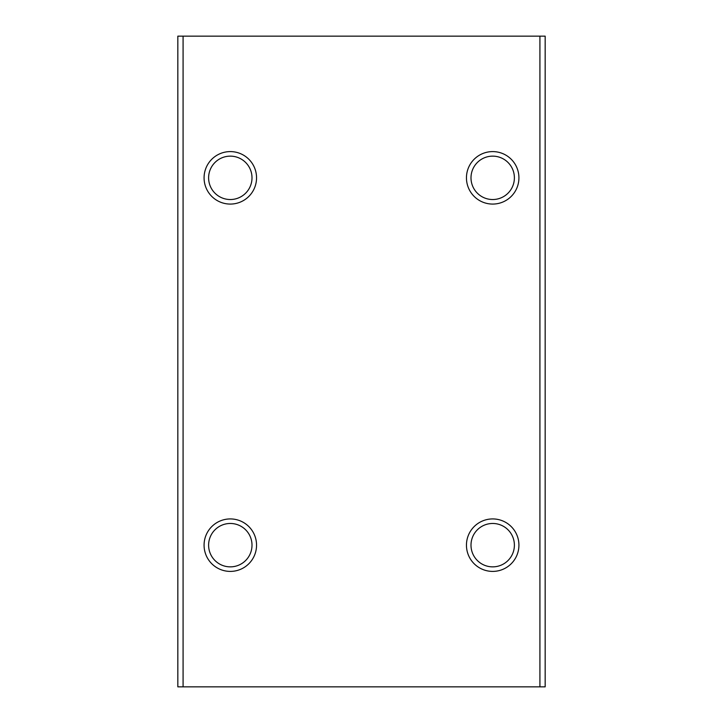 <?xml version="1.0" encoding="UTF-8"?>
<svg xmlns="http://www.w3.org/2000/svg" width="723" height="723" viewBox="0 0 723 723"><rect width="100%" height="100%" fill="white"/><g stroke="black" fill="none" stroke-linecap="round" stroke-linejoin="round"><path stroke-width="1.08" d="M514.387 177.831A21.69 21.69 0 0 0 492.688 156.141A21.69 21.69 0 0 0 470.998 177.831A21.69 21.69 0 0 0 492.688 199.53A21.69 21.69 0 0 0 514.387 177.831M466.452 177.831A26.236 26.236 0 0 1 492.688 151.595A26.236 26.236 0 0 1 518.924 177.831A26.236 26.236 0 0 1 492.688 204.076A26.236 26.236 0 0 1 466.452 177.831M252.002 545.169A21.69 21.69 0 0 0 230.312 523.47A21.69 21.69 0 0 0 208.613 545.169A21.69 21.69 0 0 0 230.312 566.859A21.69 21.69 0 0 0 252.002 545.169M204.076 545.169A26.236 26.236 0 0 1 230.312 518.924A26.236 26.236 0 0 1 256.548 545.169A26.236 26.236 0 0 1 230.312 571.405A26.236 26.236 0 0 1 204.076 545.169M514.387 545.169A21.69 21.69 0 0 0 492.688 523.47A21.69 21.69 0 0 0 470.998 545.169A21.69 21.69 0 0 0 492.688 566.859A21.69 21.69 0 0 0 514.387 545.169M466.452 545.169A26.236 26.236 0 0 1 492.688 518.924A26.236 26.236 0 0 1 518.924 545.169A26.236 26.236 0 0 1 492.688 571.405A26.236 26.236 0 0 1 466.452 545.169M252.002 177.831A21.69 21.69 0 0 0 230.312 156.141A21.69 21.69 0 0 0 208.613 177.831A21.69 21.69 0 0 0 230.312 199.53A21.69 21.69 0 0 0 252.002 177.831M204.076 177.831A26.236 26.236 0 0 1 230.312 151.595A26.236 26.236 0 0 1 256.548 177.831A26.236 26.236 0 0 1 230.312 204.076A26.236 26.236 0 0 1 204.076 177.831M539.918 686.85L539.918 36.15L545.169 36.15L545.169 686.85L177.831 686.85L177.831 36.15L183.082 36.15L183.082 686.85M539.918 36.15L183.082 36.15"/></g></svg>
